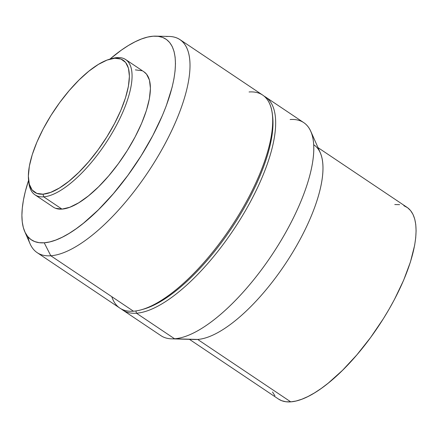 <?xml version="1.0" encoding="UTF-8"?>
<svg xmlns="http://www.w3.org/2000/svg" width="438" height="438" viewBox="0 0 438 438"><rect width="100%" height="100%" fill="white"/><g stroke="black" fill="none" stroke-linecap="round" stroke-linejoin="round"><path stroke-width="0.66" d="M28.585 180.39L28.853 182.695A81.43 29.987 -56.2 0 0 43.663 196.826L43.044 194.182A79.508 29.28 123.8 0 1 28.585 180.39A79.508 29.28 123.8 0 1 54.564 109.911A79.508 29.28 123.8 0 1 109.916 59.13A79.508 29.28 123.8 0 1 114.718 58.254L117.066 57.602A81.43 29.987 -56.2 0 0 112.15 58.5L109.916 59.13M35.007 194.844L53.327 207.13A81.43 29.987 -56.2 0 0 61.982 209.112L43.663 196.826A81.43 29.987 123.8 0 1 35.007 194.844A81.43 29.987 123.8 0 1 28.738 181.518M111.022 58.84A81.43 29.987 123.8 0 1 117.066 57.602A81.43 29.987 123.8 0 1 125.722 59.584A81.43 29.987 123.8 0 1 111.362 134.307A81.43 29.987 123.8 0 1 43.663 196.826L61.982 209.112L69.806 207.256L78.736 202.794L88.432 195.906L98.528 186.845L108.624 175.966L118.342 163.686L127.299 150.48L135.161 136.848L141.622 123.319L146.429 110.409L149.402 98.621L150.431 88.405L149.468 80.149L146.549 74.175L143.927 71.794M24.709 231.527L30.08 243.802A128.235 47.222 -56.2 0 0 50.786 255.765L44.222 242.794A120.833 44.495 123.8 0 1 24.709 231.527A120.833 44.495 123.8 0 1 28.579 180.352L25.273 191.663L23.422 200.161L22.294 208.072L21.9 215.321L22.245 221.842L23.329 227.568L25.136 232.452L27.654 236.438L30.857 239.487L34.712 241.573L39.179 242.679L44.222 242.794L50.786 255.765A128.235 47.222 123.8 0 1 37.153 252.644A128.235 47.222 123.8 0 1 27.966 236.81M109.878 59.135A120.833 44.495 123.8 0 1 153.147 36.206A120.833 44.495 123.8 0 1 155.758 36.14A120.833 44.495 123.8 0 1 151.449 138.123A120.833 44.495 123.8 0 1 44.222 242.794L49.79 241.907L55.829 240.04L62.284 237.204L69.084 233.427L76.168 228.74L83.472 223.199L98.451 209.758L113.437 193.612L127.852 175.392L141.145 155.791L152.813 135.566L162.399 115.49L166.292 105.75L172.096 87.337L173.946 78.84L175.074 70.929L175.468 63.68L175.123 57.159L174.039 51.427L172.233 46.548L169.714 42.563L166.511 39.513L162.657 37.422L158.189 36.321L153.147 36.206L147.579 37.088L141.54 38.96L135.085 41.796L128.285 45.574L121.2 50.261L109.878 59.135M37.153 252.644L119.837 308.095A128.235 47.222 -56.2 0 0 133.47 311.215L50.786 255.765L133.47 311.215A128.235 47.222 123.8 0 1 111.772 296.663M136.437 313.208L135.906 310.947L136.437 313.208A128.235 47.222 123.8 0 1 122.804 310.088A128.235 47.222 123.8 0 1 121.37 309.014A128.235 47.222 -56.2 0 0 136.437 313.208L174.559 338.777L136.437 313.208A128.235 47.222 -56.2 0 0 244.273 212.693A128.235 47.222 -56.2 0 0 264.13 96.163A128.235 47.222 123.8 0 1 265.663 97.083A128.235 47.222 123.8 0 1 243.046 214.762A128.235 47.222 123.8 0 1 136.437 313.208M122.804 310.088L160.927 335.656A128.235 47.222 -56.2 0 0 174.559 338.777A128.235 47.222 123.8 0 1 171.658 338.842L195.052 339.499A115.413 42.502 -56.2 0 0 197.669 339.434L174.559 338.777L197.669 339.434L290.744 401.86L197.669 339.434A115.413 42.502 -56.2 0 0 286.638 261.957A115.413 42.502 -56.2 0 0 320.293 152.769L310.81 131.373A128.235 47.222 123.8 0 1 273.416 252.688A128.235 47.222 123.8 0 1 174.559 338.777A128.235 47.222 -56.2 0 0 281.169 240.325A128.235 47.222 -56.2 0 0 303.786 122.651L265.663 97.083M189.446 339.34L278.475 399.051A115.413 42.502 -56.2 0 0 290.744 401.86L296.061 401.016L301.826 399.232L307.991 396.521L314.489 392.913L321.257 388.44L328.232 383.146L342.538 370.307L356.85 354.889L370.619 337.484L383.321 318.765L389.114 309.129L394.463 299.444L403.617 280.265L410.433 261.973L414.649 245.264L415.722 237.708L416.1 230.782L415.772 224.552L414.737 219.082L413.007 214.417L410.603 210.612L407.548 207.7L403.863 205.707M399.593 204.65L394.775 204.541M272.513 391.983L274.916 395.788M278.453 399.04L281.656 400.699L285.926 401.755L290.744 401.86A115.413 42.502 -56.2 0 0 386.688 313.258A115.413 42.502 -56.2 0 0 407.05 207.349L318.021 147.639M313.969 144.923A115.413 42.502 123.8 0 1 293.613 250.832A115.413 42.502 123.8 0 1 197.669 339.434M290.153 119.53A128.235 47.222 123.8 0 1 310.81 131.373M272.507 115.391A126.314 46.516 123.8 0 1 231.379 228.499A126.314 46.516 123.8 0 1 142.339 309.474M249.063 91.969A128.235 47.222 123.8 0 1 272.387 114.225A128.235 47.222 123.8 0 1 230.487 227.897A128.235 47.222 123.8 0 1 141.211 309.803A128.235 47.222 123.8 0 1 133.47 311.215A128.235 47.222 -56.2 0 0 240.073 212.769A128.235 47.222 -56.2 0 0 262.696 95.09L180.018 39.639A128.235 47.222 123.8 0 1 157.395 157.313A128.235 47.222 123.8 0 1 50.786 255.765A128.235 47.222 -56.2 0 0 164.584 144.677A128.235 47.222 -56.2 0 0 169.156 36.447L155.758 36.14M141.211 309.803L143.445 309.179A126.314 46.516 -56.2 0 0 231.379 228.499A126.314 46.516 -56.2 0 0 272.655 116.53L272.387 114.225M166.385 36.518A128.235 47.222 123.8 0 1 180.018 39.639M141.797 70.71L135.386 69.888M55.571 208.291L61.982 209.112A81.43 29.987 -56.2 0 0 129.681 146.593A81.43 29.987 -56.2 0 0 144.042 71.87L125.722 59.584M43.663 196.826A81.43 29.987 -56.2 0 0 116.842 124.562A81.43 29.987 -56.2 0 0 117.066 57.602L114.718 58.254A79.508 29.28 123.8 0 1 114.499 123.631A79.508 29.28 123.8 0 1 43.044 194.182L43.663 196.826M114.718 58.254L120.976 59.053L125.618 62.437L128.465 68.268L129.402 76.327L128.405 86.302L125.498 97.816L120.806 110.42L114.499 123.631L106.823 136.935L98.074 149.834L88.586 161.825L78.725 172.446L68.876 181.288L59.404 188.017L50.682 192.37L43.044 194.182L36.787 193.382L32.144 189.999L29.297 184.168L28.355 176.109L29.357 166.128L32.264 154.619L36.956 142.016L43.263 128.805L50.939 115.495L59.688 102.602L69.177 90.611L79.037 79.99L88.887 71.142L98.358 64.419L107.08 60.061L114.718 58.254"/></g></svg>
